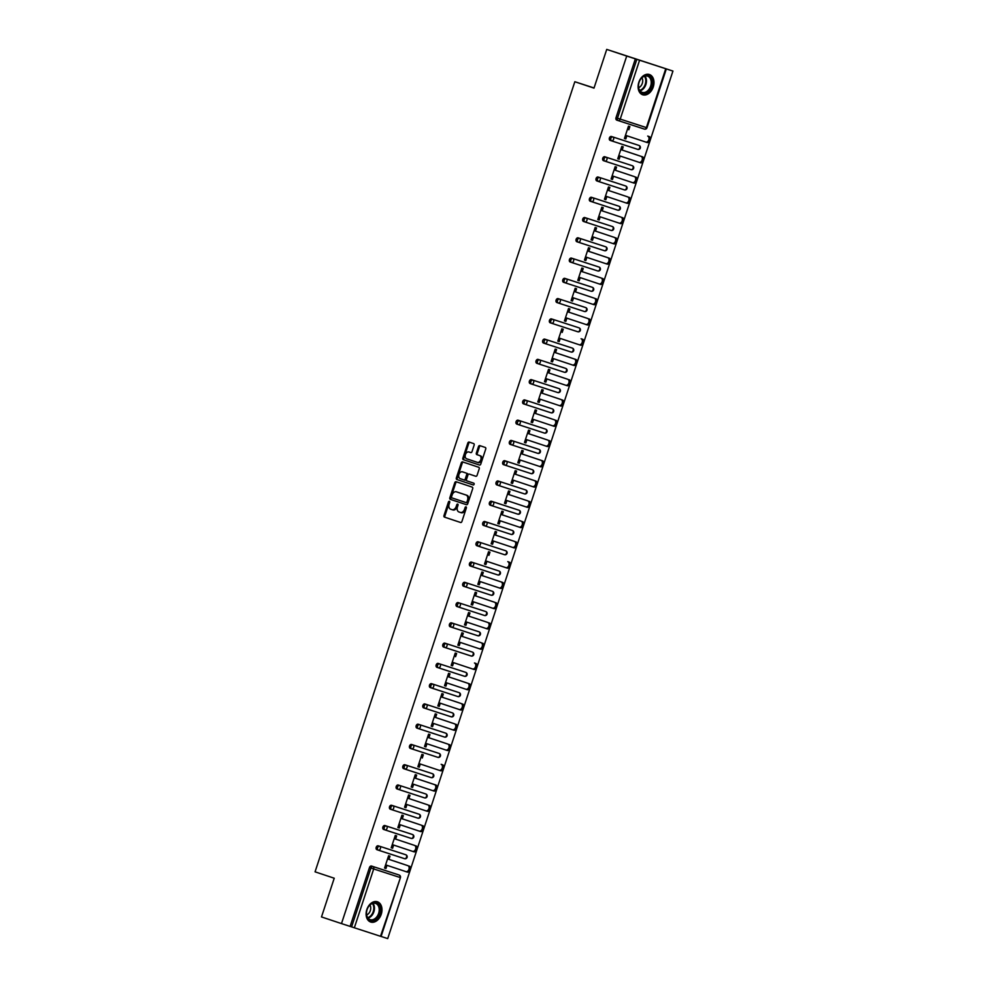 <?xml version="1.0" encoding="UTF-8"?>
<svg xmlns="http://www.w3.org/2000/svg" width="988" height="988" viewBox="0 0 988 988"><rect width="100%" height="100%" fill="white"/><g stroke="black" fill="none" stroke-linecap="round" stroke-linejoin="round"><path stroke-width="1.48" d="M449.355 501.311L449.355 501.311A0.939 0.667 -72 0 0 448.441 502.003L443.983 515.551A1.346 0.939 -72 0 0 444.464 517.119L460.581 522.491A1.346 0.939 -72 0 0 461.902 521.516L466.348 507.968A0.939 0.667 -72 0 0 466.015 506.869A0.939 0.667 -72 0 0 466.015 506.856A0.939 0.667 -72 0 0 465.101 507.548L464.521 509.302A4.298 3.026 -72 0 1 460.334 512.426A4.298 3.026 -72 0 1 460.309 512.426L458.975 511.982A4.298 3.026 -72 0 1 457.444 506.943L458.024 505.189A0.939 0.667 -72 0 0 457.691 504.09L457.691 504.09A0.939 0.667 -72 0 0 456.765 504.769L456.197 506.523A4.298 3.026 -72 0 1 451.998 509.66A4.298 3.026 -72 0 1 451.985 509.647L450.639 509.203A4.298 3.026 -72 0 1 449.12 504.164L449.688 502.423A0.939 0.667 -72 0 0 449.355 501.311M449.725 501.756A0.939 0.667 -72 0 0 449.367 502.299L444.909 515.847A1.346 0.939 -72 0 0 445.378 517.416L460.68 522.516M466.385 507.301A0.939 0.667 -72 0 0 466.027 507.844L465.447 509.598L464.521 509.302M458.049 504.522A0.939 0.667 -72 0 0 457.691 505.078L457.123 506.832L456.197 506.523M638.828 82.3A10.67 7.583 108.4 0 0 642.669 94.762A10.67 7.583 108.4 0 0 653.253 86.981A10.67 7.583 108.4 0 0 649.412 74.52A10.67 7.583 108.4 0 0 638.828 82.3M366.832 909.565A10.67 7.583 108.4 0 0 370.673 922.026A10.67 7.583 108.4 0 0 381.257 914.246A10.67 7.583 108.4 0 0 377.416 901.785A10.67 7.583 108.4 0 0 366.832 909.565M474.129 445.156A1.346 0.939 -72 0 0 473.66 443.587L469.127 442.081A1.346 0.939 -72 0 0 467.818 443.056L462.866 458.099A1.346 0.939 -72 0 0 463.347 459.679L479.476 465.039A1.346 0.939 -72 0 0 479.476 465.052A1.346 0.939 -72 0 0 480.786 464.064L485.738 449.021A1.346 0.939 -72 0 0 485.256 447.453L479.798 445.625A1.346 0.939 -72 0 0 478.476 446.601L476.364 453.047A1.346 0.939 -72 0 0 476.834 454.616L479.551 455.517A3.594 2.532 -72 0 1 480.823 459.716A3.594 2.532 -72 0 1 477.315 462.347L466.694 458.803A3.594 2.532 -72 0 1 465.41 454.604A3.594 2.532 -72 0 1 468.917 451.985L470.696 452.578A1.346 0.939 -72 0 0 472.017 451.602L474.129 445.156M469.843 452.282A3.594 2.532 -72 0 0 469.831 452.282A3.594 2.532 -72 0 0 469.843 452.282L468.917 451.985A3.594 2.532 -72 0 0 468.917 451.985L470.794 452.603M478.241 462.643L477.315 462.347A3.594 2.532 -72 0 0 477.315 462.347L478.229 462.643A3.594 2.532 -72 0 0 478.241 462.643A3.594 2.532 -72 0 0 481.749 460.025A3.594 2.532 -72 0 0 480.477 455.826L479.551 455.517M341.49 923.595L321.495 916.938L334.228 878.221L315.061 871.836L574.831 81.732L593.998 88.117L606.731 49.4L626.713 56.057L341.49 923.595L351.592 926.88L370.932 868.032L369.475 867.55L350.123 926.398M456.098 481.736A1.346 0.939 -72 0 0 454.776 482.712L449.836 497.754A1.346 0.939 -72 0 0 450.306 499.335L466.435 504.707A1.346 0.939 -72 0 0 467.744 503.719L472.696 488.677A1.346 0.939 -72 0 0 472.215 487.109L456.098 481.736M456.345 477.933L461.297 462.878A1.346 0.939 -72 0 1 462.606 461.902A1.346 0.939 -72 0 0 462.606 461.902L478.735 467.275A1.346 0.939 -72 0 1 479.217 468.855L477.093 475.29A1.346 0.939 -72 0 1 475.784 476.265L469.238 474.092A1.346 0.939 -72 0 0 467.929 475.067L466.521 479.341A1.346 0.939 -72 0 0 467.003 480.909L473.808 483.181A0.939 0.667 -72 0 1 473.227 484.96L456.827 479.501A1.346 0.939 -72 0 1 456.345 477.933L457.271 478.229L462.223 463.187L461.297 462.878M594.047 87.969L574.831 81.732M380.504 936.291L400.436 877.616L381.084 936.476L351.592 926.88M381.096 936.451L387.716 938.6L672.939 71.062L606.731 49.4M626.713 56.057L672.939 71.062M384.554 868.044L385.938 868.514L384.554 868.057L388.617 855.719L390.001 856.164L388.951 859.35M385.938 868.514L386.987 865.34M639.569 60.256L620.229 119.103L617.475 118.202A2.05 1.457 108.4 0 0 618.204 120.598L616.759 120.104A2.05 1.457 -71.6 0 1 616.006 117.708L617.475 118.202L636.815 59.342M635.358 58.86L616.006 117.708M369.475 867.55A2.05 1.457 -71.6 0 1 371.5 866.044L397.67 874.541A2.05 1.457 -71.6 0 1 397.67 874.553A2.05 1.457 -71.6 0 1 397.682 874.553L399.14 875.035L397.67 874.541M611.535 140.852L610.09 140.37A2.05 1.457 -71.6 0 1 611.374 136.48L637.544 144.977A2.05 1.457 -71.6 0 1 637.556 144.977L639.001 145.458L637.544 144.977M604.718 156.746L632.332 165.725A2.05 1.445 -72 0 1 633.061 168.133A2.05 1.445 108 0 1 631.06 169.627L603.433 160.636A2.05 1.457 -71.6 0 1 604.718 156.746L630.875 165.243A2.05 1.457 -71.6 0 1 630.887 165.243L630.875 165.243M598.209 181.384L596.764 180.903A2.05 1.457 -71.6 0 1 598.049 177.013L624.218 185.509A2.05 1.457 -71.6 0 1 624.231 185.509L625.676 185.991L624.218 185.509M591.38 197.279L619.007 206.257A2.05 1.445 -72 0 1 619.735 208.666A2.05 1.445 108 0 1 617.735 210.16L590.108 201.169A2.05 1.457 -71.6 0 1 591.38 197.279L617.549 205.776A2.05 1.457 -71.6 0 1 617.562 205.776L619.019 206.257A2.05 1.457 108.4 0 0 619.007 206.257L617.549 205.776M584.723 217.545L612.35 226.524A2.05 1.445 -72 0 1 613.079 228.932A2.05 1.445 108 0 1 611.078 230.426L583.439 221.436A2.05 1.457 -71.6 0 1 584.723 217.545L610.893 226.042A2.05 1.457 -71.6 0 1 610.905 226.042L612.35 226.524L610.893 226.042M578.054 237.812L605.681 246.79A2.05 1.445 -72 0 1 606.41 249.198A2.05 1.445 108 0 1 604.409 250.693L576.782 241.702A2.05 1.457 -71.6 0 1 578.054 237.812L604.224 246.308A2.05 1.457 -71.6 0 1 604.236 246.308L604.224 246.308M571.397 258.078L572.855 258.56A2.05 1.457 -71.6 0 0 570.829 260.054A2.05 1.457 108.4 0 0 571.57 262.45L570.113 261.968A2.05 1.457 -71.6 0 1 571.397 258.078L597.555 266.575A2.05 1.457 -71.6 0 1 597.579 266.575L597.555 266.575M564.728 278.344L566.198 278.826A2.05 1.457 -71.6 0 0 564.16 280.32A2.05 1.457 108.4 0 0 564.901 282.716L563.456 282.235A2.05 1.457 -71.6 0 1 564.728 278.344L590.898 286.829A2.05 1.457 -71.6 0 1 590.91 286.841L592.368 287.323L590.898 286.829M558.072 298.611L559.529 299.092A2.05 1.457 -71.6 0 0 557.504 300.587A2.05 1.457 108.4 0 0 558.245 302.983L556.787 302.501A2.05 1.457 -71.6 0 1 558.072 298.611L584.229 307.095A2.05 1.457 -71.6 0 1 584.241 307.107A2.05 1.457 -71.6 0 1 584.254 307.107M551.403 318.877L552.872 319.359A2.05 1.457 -71.6 0 0 550.835 320.853A2.05 1.457 108.4 0 0 551.576 323.249L550.131 322.767A2.05 1.457 -71.6 0 1 551.403 318.877L577.572 327.361A2.05 1.457 -71.6 0 1 577.572 327.374A2.05 1.457 -71.6 0 1 577.585 327.374M544.907 343.515L543.462 343.034A2.05 1.457 -71.6 0 1 544.746 339.131L570.903 347.628A2.05 1.457 -71.6 0 1 570.916 347.64A2.05 1.457 -71.6 0 1 570.928 347.64L572.373 348.122L570.903 347.628M538.077 359.397L565.704 368.388A2.05 1.445 -72 0 1 566.433 370.784A2.05 1.445 108 0 1 564.42 372.278L536.805 363.3A2.05 1.457 -71.6 0 1 538.077 359.397L564.247 367.894A2.05 1.457 -71.6 0 1 564.247 367.906A2.05 1.457 -71.6 0 1 564.259 367.906L565.716 368.388L564.247 367.894M531.421 379.664L532.878 380.158A2.05 1.457 -71.6 0 0 530.852 381.652A2.05 1.457 108.4 0 0 531.593 384.048L530.136 383.566A2.05 1.457 -71.6 0 1 531.421 379.664L557.578 388.161A2.05 1.457 -71.6 0 1 557.59 388.161A2.05 1.457 -71.6 0 1 557.603 388.173L557.578 388.161M524.751 399.93L552.378 408.921A2.05 1.445 -72 0 1 553.107 411.317A2.05 1.445 108 0 1 551.106 412.811L523.479 403.833A2.05 1.457 -71.6 0 1 524.751 399.93L550.921 408.427A2.05 1.457 -71.6 0 1 550.934 408.439L552.391 408.921A2.05 1.457 108.4 0 0 552.378 408.921L550.921 408.427M518.095 420.196L545.722 429.187A2.05 1.445 -72 0 1 546.45 431.583A2.05 1.445 108 0 1 544.437 433.077L516.81 424.099A2.05 1.457 -71.6 0 1 518.095 420.196L544.252 428.693A2.05 1.457 -71.6 0 1 544.264 428.693A2.05 1.457 -71.6 0 1 544.264 428.706M511.426 440.463L539.053 449.454A2.05 1.445 -72 0 1 539.781 451.849A2.05 1.445 108 0 1 537.781 453.344L510.141 444.365A2.05 1.457 -71.6 0 1 511.426 440.463L537.596 448.96A2.05 1.457 -71.6 0 1 537.608 448.972L539.065 449.454L537.596 448.96M504.769 460.729L532.384 469.72A2.05 1.445 -72 0 1 533.112 472.116A2.05 1.445 108 0 1 531.112 473.61L503.485 464.632A2.05 1.457 -71.6 0 1 504.769 460.729L530.927 469.226A2.05 1.457 -71.6 0 1 530.939 469.226A2.05 1.457 -71.6 0 1 530.939 469.238L530.927 469.226M498.1 480.995L499.558 481.489A2.05 1.457 -71.6 0 0 497.532 482.984A2.05 1.457 108.4 0 0 498.273 485.38L496.816 484.898A2.05 1.457 -71.6 0 1 498.1 480.995L524.27 489.492A2.05 1.457 -71.6 0 1 524.282 489.505L525.74 489.986L524.27 489.492M491.444 501.262L492.901 501.756A2.05 1.457 -71.6 0 0 490.875 503.25A2.05 1.457 108.4 0 0 491.616 505.646L490.159 505.164A2.05 1.457 -71.6 0 1 491.444 501.262L517.601 509.759A2.05 1.457 -71.6 0 1 517.613 509.759L517.601 509.759M484.775 521.528L486.232 522.022A2.05 1.457 -71.6 0 0 484.206 523.517A2.05 1.457 108.4 0 0 484.947 525.912L483.49 525.431A2.05 1.457 -71.6 0 1 484.775 521.528L510.944 530.025A2.05 1.457 -71.6 0 1 510.957 530.025M478.278 546.179L476.834 545.697A2.05 1.457 -71.6 0 1 478.118 541.795L504.275 550.291A2.05 1.457 -71.6 0 1 504.288 550.291L505.745 550.785A2.05 1.457 108.4 0 0 505.733 550.773L504.275 550.291M471.609 566.445L470.165 565.963A2.05 1.457 -71.6 0 1 470.165 565.951A2.05 1.457 -71.6 0 1 471.449 562.061L497.619 570.558A2.05 1.457 -71.6 0 1 497.631 570.558L499.076 571.052L497.619 570.558M464.792 582.327L492.407 591.306A2.05 1.445 -72 0 1 493.136 593.714A2.05 1.445 108 0 1 491.135 595.208L463.508 586.23A2.05 1.457 -71.6 0 1 464.792 582.327L490.95 590.824A2.05 1.457 -71.6 0 1 490.962 590.824L490.95 590.824M458.123 602.594L485.75 611.572A2.05 1.445 -72 0 1 486.479 613.98A2.05 1.445 108 0 1 484.478 615.475L456.839 606.496A2.05 1.457 -71.6 0 1 456.839 606.484A2.05 1.457 -71.6 0 1 458.123 602.594L484.293 611.09A2.05 1.457 -71.6 0 1 484.305 611.09L485.75 611.572L484.293 611.09M451.467 622.86L479.081 631.838A2.05 1.445 -72 0 1 479.81 634.247A2.05 1.445 108 0 1 477.809 635.741L450.182 626.763A2.05 1.457 -71.6 0 1 451.467 622.86L477.624 631.357A2.05 1.457 -71.6 0 1 477.636 631.357L479.094 631.838A2.05 1.457 108.4 0 0 479.081 631.838L477.624 631.357M444.798 643.126L472.425 652.105A2.05 1.445 -72 0 1 473.153 654.513A2.05 1.445 108 0 1 471.153 656.007L443.513 647.017A2.05 1.457 -71.6 0 1 444.798 643.126L470.967 651.623A2.05 1.457 -71.6 0 1 470.98 651.623L472.425 652.105L470.967 651.623M438.141 663.393L465.756 672.371A2.05 1.445 -72 0 1 466.484 674.779A2.05 1.445 108 0 1 464.484 676.274L436.857 667.283A2.05 1.457 -71.6 0 1 438.141 663.393L464.298 671.889A2.05 1.457 -71.6 0 1 464.311 671.889L464.298 671.889M431.472 683.659L432.929 684.141A2.05 1.457 -71.6 0 0 430.904 685.647A2.05 1.457 108.4 0 0 431.645 688.043L430.188 687.549A2.05 1.457 -71.6 0 1 431.472 683.659L457.642 692.156A2.05 1.457 -71.6 0 1 457.654 692.156L459.099 692.637L457.642 692.156M424.976 708.297L423.531 707.816A2.05 1.457 -71.6 0 1 424.803 703.925L450.973 712.422A2.05 1.457 -71.6 0 1 450.985 712.422L450.973 712.422M418.146 724.192L419.604 724.673A2.05 1.457 -71.6 0 0 417.578 726.168A2.05 1.457 108.4 0 0 418.319 728.564L416.862 728.082A2.05 1.457 -71.6 0 1 418.146 724.192L444.304 732.688A2.05 1.457 -71.6 0 1 444.328 732.688M411.477 744.458L412.947 744.94A2.05 1.457 -71.6 0 0 410.922 746.434A2.05 1.457 108.4 0 0 411.65 748.83L410.205 748.348A2.05 1.457 -71.6 0 1 411.477 744.458L437.647 752.955A2.05 1.457 -71.6 0 1 437.659 752.955L437.647 752.955M404.981 769.096L403.536 768.615A2.05 1.457 -71.6 0 1 404.821 764.724L430.978 773.221A2.05 1.457 -71.6 0 1 431.003 773.221L430.978 773.221M398.152 784.991L425.779 793.969A2.05 1.445 -72 0 1 426.507 796.377A2.05 1.445 108 0 1 424.494 797.859L396.88 788.881A2.05 1.457 -71.6 0 1 398.152 784.991L424.321 793.488A2.05 1.457 -71.6 0 1 424.334 793.488L424.321 793.488M391.495 805.257L392.952 805.739A2.05 1.457 -71.6 0 0 390.927 807.233A2.05 1.457 108.4 0 0 391.668 809.629L390.211 809.147A2.05 1.457 -71.6 0 1 391.495 805.257L417.652 813.742A2.05 1.457 -71.6 0 1 417.665 813.754A2.05 1.457 -71.6 0 1 417.677 813.754L419.122 814.236L417.652 813.742M384.826 825.523L412.453 834.502A2.05 1.445 -72 0 1 413.182 836.91A2.05 1.445 108 0 1 411.181 838.404L383.554 829.414A2.05 1.457 -71.6 0 1 384.826 825.523L410.996 834.008A2.05 1.457 -71.6 0 1 410.996 834.02A2.05 1.457 -71.6 0 1 411.008 834.02L412.465 834.502A2.05 1.457 108.4 0 0 412.453 834.502L410.996 834.008M378.169 845.79L405.796 854.768A2.05 1.445 -72 0 1 406.525 857.164A2.05 1.445 108 0 1 404.512 858.671A2.05 1.445 108 0 1 404.512 858.658L376.885 849.68A2.05 1.457 -71.6 0 1 378.169 845.79L404.327 854.274A2.05 1.457 -71.6 0 1 404.339 854.287A2.05 1.457 -71.6 0 1 404.351 854.287L405.796 854.768L404.327 854.274M395.62 839.084L396.657 835.897L395.274 835.453L391.223 847.79L392.606 848.247L393.644 845.073M402.277 818.817L403.326 815.631L401.943 815.186L397.88 827.524L399.263 827.981L400.313 824.807M408.946 798.551L409.983 795.365L408.6 794.92L404.549 807.258L405.932 807.715L406.97 804.541M415.602 778.285L416.652 775.098L415.269 774.654L411.206 786.991L412.589 787.448L413.639 784.274M422.271 758.018L423.309 754.844L421.925 754.387L417.875 766.725L419.258 767.182L420.295 764.008M428.928 737.752L429.978 734.578L428.594 734.121L424.531 746.459L425.914 746.916L426.964 743.742M435.597 717.486L436.647 714.312L435.251 713.855L431.2 726.192L432.583 726.649L433.621 723.475M442.254 697.219L443.303 694.045L441.92 693.588L437.857 705.926L439.24 706.383L440.29 703.209M448.923 676.953L449.972 673.779L448.577 673.322L444.526 685.672L445.909 686.117L446.947 682.943M455.579 656.687L456.629 653.513L455.246 653.056L451.183 665.406L452.578 665.85L453.616 662.676M462.248 636.42L463.298 633.246L461.902 632.789L457.852 645.139L459.235 645.584L460.285 642.41M468.905 616.154L469.955 612.98L468.571 612.523L464.508 624.873L465.904 625.318L466.941 622.144M475.574 595.9L476.624 592.714L475.228 592.257L471.177 604.607L472.56 605.051L473.61 601.877M482.23 575.634L483.28 572.447L481.897 571.99L477.834 584.34L479.229 584.785L480.267 581.611M488.899 555.367L489.949 552.181L488.554 551.724L484.503 564.074L485.886 564.519L486.936 561.345M495.556 535.101L496.606 531.914L495.223 531.458L491.16 543.808L492.555 544.252L493.592 541.078M502.225 514.834L503.275 511.648L501.879 511.204L497.829 523.541L499.212 523.986L500.261 520.812M508.894 494.568L509.932 491.382L508.548 490.937L504.485 503.275L505.881 503.719L506.918 500.546M515.551 474.302L516.601 471.115L515.205 470.671L511.154 483.009L512.537 483.453L513.587 480.279M522.22 454.035L523.257 450.849L521.874 450.405L517.811 462.742L519.206 463.187L520.244 460.025M528.876 433.769L529.926 430.583L528.543 430.138L524.48 442.476L525.863 442.92L526.913 439.759M535.545 413.503L536.583 410.316L535.2 409.872L531.136 422.209L532.532 422.654L533.569 419.492M542.202 393.236L543.252 390.05L541.869 389.605L537.805 401.943L539.189 402.4L540.238 399.226M548.871 372.97L549.908 369.784L548.525 369.339L544.474 381.677L545.858 382.134L546.895 378.96M555.528 352.704L556.577 349.517L555.194 349.073L551.131 361.41L552.514 361.867L553.564 358.693M562.197 332.437L563.234 329.251L561.851 328.806L557.8 341.144L559.183 341.601L560.221 338.427M568.853 312.171L569.903 308.985L568.52 308.54L564.457 320.878L565.84 321.335L566.89 318.161M575.522 291.905L576.56 288.718L575.177 288.274L571.126 300.611L572.509 301.068L573.546 297.894M582.179 271.638L583.229 268.452L581.846 268.007L577.782 280.345L579.166 280.802L580.215 277.628M588.848 251.372L589.898 248.186L588.502 247.741L584.451 260.079L585.835 260.536L586.872 257.362M595.505 231.106L596.554 227.932L595.171 227.475L591.108 239.812L592.491 240.269L593.541 237.095M602.174 210.839L603.223 207.665L601.828 207.208L597.777 219.546L599.16 220.003L600.198 216.829M608.83 190.573L609.88 187.399L608.497 186.942L604.434 199.28L605.829 199.737L606.867 196.563M615.499 170.307L616.549 167.133L615.154 166.676L611.103 179.013L612.486 179.47L613.523 176.296M622.156 150.04L623.206 146.866L621.823 146.409L617.759 158.759L619.155 159.204L620.192 156.03M628.825 129.774L629.875 126.6L628.479 126.143L624.428 138.493L625.812 138.938L626.861 135.764M392.606 848.247L391.223 847.778M399.263 827.981L397.88 827.512M405.932 807.715L404.549 807.245M412.589 787.448L411.206 786.979M419.258 767.182L417.875 766.725M425.914 746.916L424.531 746.459M432.583 726.649L431.2 726.192M439.24 706.383L437.857 705.926M445.909 686.117L444.526 685.66M452.578 665.85L451.195 665.393M459.235 645.584L457.852 645.127M465.904 625.318L464.521 624.861M472.56 605.051L471.177 604.594M479.229 584.785L477.846 584.328M485.886 564.519L484.503 564.062M492.555 544.252L491.172 543.795M499.212 523.986L497.829 523.529M505.881 503.719L504.498 503.263M512.537 483.453L511.154 482.996M519.206 463.187L517.823 462.73M525.863 442.92L524.48 442.463M532.532 422.654L531.149 422.197M539.189 402.4L537.805 401.931M545.858 382.134L544.474 381.664M552.514 361.867L551.131 361.398M559.183 341.601L557.8 341.132M565.84 321.335L564.457 320.865M572.509 301.068L571.126 300.599M579.166 280.802L577.782 280.333M585.835 260.536L584.451 260.066M592.491 240.269L591.108 239.812M599.16 220.003L597.777 219.546M605.829 199.737L604.434 199.28M612.486 179.47L611.103 179.013M619.155 159.204L617.772 158.747M625.812 138.938L624.428 138.481M452.924 509.956L452.912 509.956A4.298 3.026 -72 0 0 452.924 509.956A4.298 3.026 -72 0 0 457.123 506.832M460.346 512.439L461.235 512.723A4.298 3.026 -72 0 0 461.26 512.735A4.298 3.026 -72 0 0 465.447 509.598M456.925 482.008A1.346 0.939 -72 0 0 455.703 483.009L450.75 498.063A1.346 0.939 -72 0 0 451.232 499.632L466.534 504.72M451.541 496.779A0.939 0.667 -72 0 0 451.887 497.878L466.04 502.583A0.939 0.667 -72 0 0 466.04 502.596A0.939 0.667 -72 0 0 466.954 501.904L467.559 500.052A4.298 3.026 -72 0 0 466.04 495.025L456.357 491.802A4.298 3.026 -72 0 0 456.345 491.789A4.298 3.026 -72 0 0 452.158 494.926L451.541 496.779M466.966 502.892L466.954 502.892A0.939 0.667 -72 0 0 467.88 502.2L466.954 501.904M457.271 492.098L457.283 492.098A4.298 3.026 -72 0 0 457.259 492.086A4.298 3.026 -72 0 0 457.271 492.098L466.966 495.321A4.298 3.026 -72 0 1 468.485 500.36L467.88 502.2M463.446 462.186A1.346 0.939 -72 0 0 462.223 463.187M475.883 476.29L470.165 474.388A1.346 0.939 -72 0 0 470.152 474.388L469.238 474.092L470.165 474.388M473.301 484.985L456.827 479.501M463.372 472.128L462.446 471.819A3.594 2.532 -72 0 0 462.446 471.819A3.594 2.532 -72 0 0 458.938 474.45A3.594 2.532 -72 0 0 460.21 478.649L463.952 479.896A1.346 0.939 -72 0 0 465.274 478.921L466.669 474.648A1.346 0.939 -72 0 0 466.2 473.079L463.384 472.128A3.594 2.532 -72 0 0 463.372 472.128A3.594 2.532 -72 0 0 463.36 472.116L466.2 473.079M463.965 479.896L464.879 480.193A1.346 0.939 -72 0 0 466.188 479.217L465.274 478.921M467.126 473.376A1.346 0.939 -72 0 1 467.596 474.944L466.188 479.217M457.271 478.229A1.346 0.939 -72 0 0 457.753 479.81M480.625 445.909A1.346 0.939 -72 0 0 479.402 446.909L477.29 453.344A1.346 0.939 -72 0 0 477.76 454.912L480.477 455.826M469.967 442.352A1.346 0.939 -72 0 0 468.744 443.353L463.792 458.407A1.346 0.939 -72 0 0 464.274 459.976L479.563 465.064M409.217 866.093A3.149 2.211 108 0 1 410.329 869.773A3.149 2.211 108 0 1 407.266 872.071A3.149 2.211 108 0 1 407.254 872.071L405.883 871.626A3.149 2.211 -72 0 0 405.87 871.626A3.149 2.211 -72 0 0 408.946 869.329A3.149 2.211 -72 0 0 407.822 865.649L387.568 858.905L407.822 865.649M407.266 872.071L385.604 864.87M415.874 845.827A3.149 2.211 108 0 1 416.998 849.507A3.149 2.211 108 0 1 413.923 851.804A3.149 2.211 108 0 1 413.91 851.804L412.552 851.36A3.149 2.211 -72 0 0 412.539 851.36A3.149 2.211 -72 0 0 415.615 849.063A3.149 2.211 -72 0 0 414.491 845.382L394.224 838.639L414.491 845.382M413.923 851.804L392.261 844.604M422.543 825.56A3.149 2.211 108 0 1 423.654 829.241A3.149 2.211 108 0 1 420.592 831.55A3.149 2.211 108 0 1 420.579 831.538L419.208 831.093A3.149 2.211 -72 0 0 422.271 828.796A3.149 2.211 -72 0 0 421.147 825.116L400.893 818.373L421.147 825.116M398.93 824.35L419.184 831.093A3.149 2.211 -72 0 0 419.196 831.093L420.592 831.55M429.2 805.294A3.149 2.211 108 0 1 430.323 808.974A3.149 2.211 108 0 1 427.248 811.284A3.149 2.211 108 0 1 427.236 811.272L425.877 810.827A3.149 2.211 -72 0 0 428.94 808.53A3.149 2.211 -72 0 0 427.816 804.85L407.55 798.106L427.816 804.85M405.586 804.084L425.853 810.827A3.149 2.211 -72 0 0 425.865 810.827L427.248 811.284M412.255 783.817L432.509 790.561A3.149 2.211 -72 0 0 432.522 790.561A3.149 2.211 -72 0 0 435.597 788.263A3.149 2.211 -72 0 0 434.485 784.583L435.869 785.028A3.149 2.211 108 0 1 436.98 788.708A3.149 2.211 108 0 1 433.917 791.018A3.149 2.211 108 0 1 433.905 791.005L432.534 790.561M435.869 785.028L414.219 777.828M434.485 784.583L414.219 777.84M418.912 763.551L439.178 770.294A3.149 2.211 -72 0 0 439.191 770.294A3.149 2.211 -72 0 0 442.266 767.997A3.149 2.211 -72 0 0 441.142 764.317L442.525 764.761A3.149 2.211 108 0 1 443.649 768.442A3.149 2.211 108 0 1 440.574 770.751A3.149 2.211 108 0 1 440.562 770.739L439.203 770.294M442.525 764.761L441.142 764.317M378.935 905.082A9.225 6.558 -71.6 0 1 377.28 917.803A9.225 6.558 -71.6 0 1 367.697 918.235A9.225 6.558 -71.6 0 1 369.351 905.514A9.225 6.558 -71.6 0 1 378.935 905.082M367.66 917.605A8.546 6.076 108.4 0 0 370.154 919.618A8.546 6.076 108.4 0 0 377.737 915.444A8.546 6.076 108.4 0 0 378.058 905.416A8.546 6.076 108.4 0 0 375.564 903.403A8.546 6.076 108.4 0 0 367.981 907.577A8.546 6.076 108.4 0 0 367.66 917.605M369.957 905.033A6.089 4.323 -71.6 0 1 366.647 914.95M369.969 921.718L369.883 921.681A10.596 7.534 108.4 0 0 369.969 921.718A10.596 7.534 108.4 0 0 379.367 916.531A10.596 7.534 108.4 0 0 379.763 904.106A10.596 7.534 108.4 0 0 376.663 901.599A10.596 7.534 108.4 0 0 376.576 901.575L376.663 901.599M650.919 77.817A9.225 6.558 -71.6 0 1 649.264 90.538A9.225 6.558 -71.6 0 1 639.693 90.97A9.225 6.558 -71.6 0 1 641.348 78.25A9.225 6.558 -71.6 0 1 650.919 77.817M639.644 90.34A8.546 6.076 108.4 0 0 642.151 92.353A8.546 6.076 108.4 0 0 649.734 88.179A8.546 6.076 108.4 0 0 650.055 78.151A8.546 6.076 108.4 0 0 647.548 76.138A8.546 6.076 108.4 0 0 639.965 80.312A8.546 6.076 108.4 0 0 639.644 90.34M641.941 77.768A6.089 4.323 -71.6 0 1 638.643 87.685M641.953 94.453L641.879 94.428A10.596 7.534 108.4 0 0 641.953 94.453A10.596 7.534 108.4 0 0 651.351 89.266A10.596 7.534 108.4 0 0 651.759 76.842A10.596 7.534 108.4 0 0 648.659 74.335A10.596 7.534 108.4 0 0 648.573 74.31L648.659 74.335M449.194 744.495A3.149 2.211 108 0 1 450.306 748.175A3.149 2.211 108 0 1 447.243 750.485A3.149 2.211 108 0 1 447.231 750.472L445.86 750.028A3.149 2.211 -72 0 0 445.847 750.028A3.149 2.211 -72 0 0 448.923 747.731A3.149 2.211 -72 0 0 447.811 744.05L427.545 737.307L447.811 744.05M447.243 750.485L425.581 743.285M455.851 724.241A3.149 2.211 108 0 1 456.975 727.909A3.149 2.211 108 0 1 453.9 730.218A3.149 2.211 108 0 1 453.887 730.206L452.529 729.774A3.149 2.211 -72 0 0 452.516 729.762A3.149 2.211 -72 0 0 455.591 727.464A3.149 2.211 -72 0 0 454.468 723.784L434.214 717.041L454.468 723.784M453.9 730.218L432.238 723.018M462.52 703.975A3.149 2.211 108 0 1 463.644 707.643A3.149 2.211 108 0 1 460.569 709.952A3.149 2.211 108 0 1 460.556 709.94L459.173 709.495A3.149 2.211 -72 0 0 462.248 707.198A3.149 2.211 -72 0 0 461.137 703.518L440.87 696.775L461.137 703.518M460.569 709.952L438.907 702.752M467.793 683.251L469.177 683.708A3.149 2.211 108 0 1 470.3 687.389A3.149 2.211 108 0 1 467.225 689.686A3.149 2.211 108 0 1 467.213 689.673L465.854 689.241A3.149 2.211 -72 0 0 465.842 689.229A3.149 2.211 -72 0 0 468.917 686.932A3.149 2.211 -72 0 0 467.793 683.251L447.539 676.508M469.177 683.708L447.539 676.496M467.225 689.686L445.563 682.486M452.232 662.219L472.499 668.962A3.149 2.211 -72 0 0 475.574 666.665A3.149 2.211 -72 0 0 474.462 662.985L475.846 663.442A3.149 2.211 108 0 1 476.969 667.122A3.149 2.211 108 0 1 473.894 669.419A3.149 2.211 108 0 1 473.882 669.419L472.511 668.975M475.846 663.442L474.462 662.985M482.502 643.176A3.149 2.211 108 0 1 483.626 646.856A3.149 2.211 108 0 1 480.551 649.153A3.149 2.211 108 0 1 480.539 649.153L479.18 648.708A3.149 2.211 -72 0 0 479.168 648.696A3.149 2.211 -72 0 0 482.243 646.399A3.149 2.211 -72 0 0 481.119 642.719L460.865 635.976L481.119 642.719M480.551 649.153L458.889 641.953M489.171 622.909A3.149 2.211 108 0 1 490.295 626.59A3.149 2.211 108 0 1 487.22 628.887A3.149 2.211 108 0 1 487.208 628.887L485.824 628.43A3.149 2.211 -72 0 0 488.899 626.133A3.149 2.211 -72 0 0 487.788 622.452L467.522 615.709L487.788 622.452M487.22 628.887L465.558 621.687M495.828 602.643A3.149 2.211 108 0 1 496.952 606.323A3.149 2.211 108 0 1 493.877 608.62A3.149 2.211 108 0 1 493.864 608.62L492.506 608.176A3.149 2.211 -72 0 0 495.568 605.866A3.149 2.211 -72 0 0 494.445 602.186L474.191 595.443L494.445 602.186M472.227 601.42L492.481 608.163A3.149 2.211 -72 0 0 492.493 608.163L493.877 608.62M501.114 581.92L502.497 582.377A3.149 2.211 108 0 1 503.621 586.057A3.149 2.211 108 0 1 500.546 588.354A3.149 2.211 108 0 1 500.533 588.354L499.162 587.909A3.149 2.211 -72 0 0 502.225 585.6A3.149 2.211 -72 0 0 501.114 581.92L480.847 575.177M478.884 581.154L499.15 587.897A3.149 2.211 -72 0 0 499.162 587.909L500.546 588.354M502.497 582.377L480.847 575.164M485.553 560.888L505.807 567.631A3.149 2.211 -72 0 0 505.819 567.643A3.149 2.211 -72 0 0 508.894 565.334A3.149 2.211 -72 0 0 507.77 561.653L509.166 562.11A3.149 2.211 108 0 1 510.277 565.791A3.149 2.211 108 0 1 507.202 568.088A3.149 2.211 108 0 1 507.19 568.088L505.831 567.643M509.166 562.11L507.77 561.653M515.822 541.844A3.149 2.211 108 0 1 516.946 545.524A3.149 2.211 108 0 1 513.871 547.821A3.149 2.211 108 0 1 513.859 547.821L512.488 547.377A3.149 2.211 -72 0 0 512.488 547.377A3.149 2.211 -72 0 0 515.551 545.067A3.149 2.211 -72 0 0 514.439 541.387L494.173 534.644L514.439 541.387M513.871 547.821L492.209 540.621M522.491 521.578A3.149 2.211 108 0 1 523.603 525.258A3.149 2.211 108 0 1 520.528 527.555A3.149 2.211 108 0 1 520.515 527.555L519.157 527.11A3.149 2.211 -72 0 0 519.145 527.11A3.149 2.211 -72 0 0 522.22 524.801A3.149 2.211 -72 0 0 521.096 521.121L500.842 514.378L521.096 521.121M520.528 527.555L498.878 520.355M529.148 501.311A3.149 2.211 108 0 1 530.272 504.992A3.149 2.211 108 0 1 527.197 507.289A3.149 2.211 108 0 1 527.184 507.289L525.814 506.844A3.149 2.211 -72 0 0 525.814 506.844A3.149 2.211 -72 0 0 528.876 504.535A3.149 2.211 -72 0 0 527.765 500.854L507.499 494.111L527.765 500.854M527.197 507.289L505.535 500.089M534.422 480.6L535.817 481.045A3.149 2.211 108 0 1 536.929 484.725A3.149 2.211 108 0 1 533.853 487.022L532.483 486.578A3.149 2.211 -72 0 0 532.47 486.578A3.149 2.211 -72 0 0 535.545 484.268A3.149 2.211 -72 0 0 534.422 480.6L514.168 473.845M535.817 481.045L514.168 473.832M533.853 487.022L512.204 479.822M541.091 460.334L542.474 460.779A3.149 2.211 108 0 1 543.598 464.459A3.149 2.211 108 0 1 540.522 466.756A3.149 2.211 108 0 1 540.51 466.756L539.152 466.311A3.149 2.211 -72 0 0 542.202 464.002A3.149 2.211 -72 0 0 541.091 460.334L520.824 453.578M518.861 459.556L539.127 466.299A3.149 2.211 -72 0 0 539.139 466.311L540.522 466.756M542.474 460.779L520.837 453.578M549.143 440.512A3.149 2.211 108 0 1 550.254 444.192A3.149 2.211 108 0 1 547.179 446.49L545.808 446.045A3.149 2.211 -72 0 0 545.796 446.045A3.149 2.211 -72 0 0 548.871 443.748A3.149 2.211 -72 0 0 547.747 440.068L527.493 433.312L547.747 440.068M547.179 446.49L525.53 439.29M555.799 420.246A3.149 2.211 108 0 1 556.923 423.926A3.149 2.211 108 0 1 553.848 426.223A3.149 2.211 108 0 1 553.836 426.223L552.477 425.779A3.149 2.211 -72 0 0 552.465 425.779A3.149 2.211 -72 0 0 555.54 423.481A3.149 2.211 -72 0 0 554.416 419.801L534.15 413.046L554.416 419.801M553.848 426.223L532.186 419.023M562.468 399.979A3.149 2.211 108 0 1 563.58 403.66A3.149 2.211 108 0 1 560.505 405.957L559.134 405.512A3.149 2.211 -72 0 0 562.197 403.215A3.149 2.211 -72 0 0 561.073 399.535L540.819 392.779L561.073 399.535M538.855 398.757L559.109 405.512A3.149 2.211 -72 0 0 559.122 405.512L560.505 405.957M569.125 379.713A3.149 2.211 108 0 1 570.249 383.393A3.149 2.211 108 0 1 567.174 385.691A3.149 2.211 108 0 1 567.161 385.691L565.803 385.246A3.149 2.211 -72 0 0 568.866 382.949A3.149 2.211 -72 0 0 567.742 379.269L547.476 372.513L567.742 379.269M545.512 378.49L565.778 385.246A3.149 2.211 -72 0 0 565.791 385.246L567.174 385.691M552.181 358.224L572.435 364.98A3.149 2.211 -72 0 0 572.447 364.98A3.149 2.211 -72 0 0 575.522 362.682A3.149 2.211 -72 0 0 574.399 359.002L575.794 359.447A3.149 2.211 108 0 1 576.906 363.127A3.149 2.211 108 0 1 573.843 365.424A3.149 2.211 108 0 1 573.83 365.424L572.46 364.98M575.794 359.447L554.144 352.247M574.399 359.002L554.144 352.259M558.838 337.958L579.104 344.713A3.149 2.211 -72 0 0 579.116 344.713A3.149 2.211 -72 0 0 582.191 342.416A3.149 2.211 -72 0 0 581.067 338.736L582.451 339.18A3.149 2.211 108 0 1 583.575 342.861A3.149 2.211 108 0 1 580.499 345.158A3.149 2.211 108 0 1 580.487 345.158L579.129 344.713M582.451 339.18L581.067 338.736M589.12 318.914A3.149 2.211 108 0 1 590.231 322.594A3.149 2.211 108 0 1 587.168 324.891A3.149 2.211 108 0 1 587.156 324.891L585.785 324.447A3.149 2.211 -72 0 0 585.773 324.447A3.149 2.211 -72 0 0 588.848 322.15A3.149 2.211 -72 0 0 587.724 318.469L567.47 311.726L587.724 318.469M587.168 324.891L565.506 317.691M595.776 298.648A3.149 2.211 108 0 1 596.9 302.328A3.149 2.211 108 0 1 593.825 304.637A3.149 2.211 108 0 1 593.813 304.625L592.454 304.181A3.149 2.211 -72 0 0 592.442 304.181A3.149 2.211 -72 0 0 595.517 301.883A3.149 2.211 -72 0 0 594.393 298.203L574.127 291.46L594.393 298.203M593.825 304.637L572.163 297.437M602.445 278.381A3.149 2.211 108 0 1 603.557 282.062A3.149 2.211 108 0 1 600.494 284.371A3.149 2.211 108 0 1 600.482 284.359L599.111 283.914A3.149 2.211 -72 0 0 599.099 283.914A3.149 2.211 -72 0 0 602.174 281.617A3.149 2.211 -72 0 0 601.062 277.937L580.796 271.194L601.062 277.937M600.494 284.371L578.832 277.171M607.719 257.67L609.102 258.115A3.149 2.211 108 0 1 610.226 261.795A3.149 2.211 108 0 1 607.151 264.105A3.149 2.211 108 0 1 607.138 264.092L605.78 263.648A3.149 2.211 -72 0 0 605.768 263.648A3.149 2.211 -72 0 0 608.843 261.351A3.149 2.211 -72 0 0 607.719 257.67L587.452 250.927M609.102 258.115L587.465 250.915M607.151 264.105L585.489 256.905M615.771 237.849A3.149 2.211 108 0 1 616.883 241.529A3.149 2.211 108 0 1 613.82 243.838A3.149 2.211 108 0 1 613.807 243.826L612.437 243.381A3.149 2.211 -72 0 0 612.424 243.381A3.149 2.211 -72 0 0 615.499 241.084A3.149 2.211 -72 0 0 614.388 237.404L594.121 230.661L614.388 237.404M613.82 243.838L592.158 236.638M622.428 217.582A3.149 2.211 108 0 1 623.552 221.263A3.149 2.211 108 0 1 620.476 223.572A3.149 2.211 108 0 1 620.464 223.56L619.106 223.115A3.149 2.211 -72 0 0 619.093 223.115A3.149 2.211 -72 0 0 622.168 220.818A3.149 2.211 -72 0 0 621.044 217.138L600.79 210.395L621.044 217.138M620.476 223.572L598.814 216.372M629.097 197.328A3.149 2.211 108 0 1 630.221 200.996A3.149 2.211 108 0 1 627.145 203.306A3.149 2.211 108 0 1 627.133 203.293L625.75 202.849A3.149 2.211 -72 0 0 628.825 200.552A3.149 2.211 -72 0 0 627.713 196.871L607.447 190.128L627.713 196.871M627.145 203.306L605.483 196.106M635.753 177.062A3.149 2.211 108 0 1 636.877 180.73A3.149 2.211 108 0 1 633.802 183.039A3.149 2.211 108 0 1 633.79 183.027L632.431 182.595A3.149 2.211 -72 0 0 635.494 180.285A3.149 2.211 -72 0 0 634.37 176.605L614.116 169.862L634.37 176.605M612.14 175.839L632.406 182.582A3.149 2.211 -72 0 0 632.419 182.582L633.802 183.039M618.809 155.573L639.075 162.316A3.149 2.211 -72 0 0 642.151 160.019A3.149 2.211 -72 0 0 641.039 156.339L642.422 156.796A3.149 2.211 108 0 1 643.546 160.476A3.149 2.211 108 0 1 640.471 162.773A3.149 2.211 108 0 1 640.459 162.761L639.088 162.328M642.422 156.796L620.773 149.583M641.039 156.339L620.773 149.596M625.478 135.307L645.732 142.05A3.149 2.211 -72 0 0 645.744 142.05A3.149 2.211 -72 0 0 648.82 139.753A3.149 2.211 -72 0 0 647.696 136.072L649.079 136.529A3.149 2.211 108 0 1 650.203 140.21A3.149 2.211 108 0 1 647.128 142.507A3.149 2.211 108 0 1 647.115 142.507L645.757 142.062M649.079 136.529L647.696 136.072M449.367 502.299L448.441 502.003M466.027 507.844L465.101 507.548M457.691 505.078L456.765 504.769M371.5 866.044L399.127 875.035A2.05 1.445 -72 0 1 399.856 877.43L373.699 868.946L354.346 927.794M373.699 868.946L370.932 868.032A2.05 1.457 -71.6 0 1 373.699 868.946M616.747 120.104L618.204 120.598A2.05 1.457 108.4 0 0 618.216 120.598L644.386 129.095A2.05 2.05 0 0 0 646.967 127.785L646.387 127.6A2.05 1.445 108 0 1 644.386 129.095L618.229 120.598A2.05 1.445 108 0 0 620.229 119.103L646.387 127.6L665.739 68.752M399.14 875.035A2.05 1.457 108.4 0 0 399.127 875.035A2.05 2.05 0 0 1 400.436 877.616M376.873 849.68L378.342 850.162A2.05 1.445 108 0 0 380.355 848.68A2.05 1.445 -72 0 0 377.601 847.766A2.05 1.457 108.4 0 0 378.342 850.162L378.342 850.162A2.05 1.445 108 0 1 378.342 850.162A2.05 2.05 0 0 0 378.355 850.174L404.512 858.671A2.05 2.05 0 0 0 407.105 857.349A2.05 2.05 0 0 0 405.796 854.768L405.796 854.768M419.122 814.236A2.05 1.445 -72 0 1 419.851 816.644A2.05 1.445 108 0 1 417.838 818.138L391.693 809.641A2.05 1.445 108 0 1 391.668 809.641L417.838 818.138A2.05 1.445 108 0 1 417.838 818.126A2.05 2.05 0 0 0 420.431 816.829A2.05 2.05 0 0 0 419.122 814.236L392.952 805.739A2.05 1.445 -72 0 1 393.681 808.147A2.05 1.445 108 0 1 391.68 809.641A2.05 1.457 108.4 0 1 391.668 809.629A2.05 2.05 0 0 0 391.68 809.641M431.163 777.605L405.018 769.109A2.05 1.457 108.4 0 0 404.994 769.109A2.05 1.445 108 0 1 404.994 769.109A2.05 2.05 0 0 0 405.006 769.109L431.176 777.605A2.05 1.445 108 0 1 431.163 777.605M404.821 764.724L432.448 773.703A2.05 1.445 -72 0 1 433.176 776.111A2.05 1.445 108 0 1 431.176 777.605A2.05 2.05 0 0 0 433.757 776.296A2.05 2.05 0 0 0 432.448 773.703M439.104 753.436A2.05 1.445 -72 0 1 439.833 755.845A2.05 1.445 108 0 1 437.832 757.339L411.675 748.842A2.05 1.445 108 0 1 411.663 748.842L437.832 757.339A2.05 1.445 108 0 1 437.82 757.339A2.05 2.05 0 0 0 440.413 756.03A2.05 2.05 0 0 0 439.117 753.436A2.05 1.457 108.4 0 0 439.104 753.436L412.947 744.94A2.05 1.445 -72 0 1 413.676 747.348A2.05 1.445 108 0 1 411.65 748.83A2.05 2.05 0 0 0 411.675 748.842M445.773 733.17A2.05 1.445 -72 0 1 446.502 735.578A2.05 1.445 108 0 1 444.501 737.073L418.344 728.576A2.05 1.445 108 0 1 418.319 728.576A2.05 1.457 108.4 0 0 418.319 728.576A2.05 2.05 0 0 0 418.332 728.576L444.501 737.073A2.05 1.445 108 0 1 444.489 737.073A2.05 2.05 0 0 0 447.082 735.764A2.05 2.05 0 0 0 445.773 733.17L419.604 724.673A2.05 1.445 -72 0 1 420.332 727.082A2.05 1.445 108 0 1 418.332 728.576M452.43 712.904A2.05 1.445 -72 0 1 453.159 715.312A2.05 1.445 108 0 1 451.158 716.806L425.001 708.31A2.05 1.445 108 0 1 424.988 708.31A2.05 1.457 108.4 0 0 424.988 708.31A2.05 2.05 0 0 0 425.001 708.31L451.158 716.806A2.05 1.445 108 0 1 451.146 716.806A2.05 2.05 0 0 0 453.739 715.497A2.05 2.05 0 0 0 452.442 712.904A2.05 1.457 108.4 0 0 452.43 712.904L424.803 703.925M430.188 687.549L431.645 688.043A2.05 1.445 108 0 1 431.645 688.043L431.645 688.043A2.05 1.445 108 0 0 433.658 686.549A2.05 1.445 -72 0 0 432.929 684.141L459.099 692.637A2.05 1.445 -72 0 1 459.828 695.046A2.05 1.445 108 0 1 457.827 696.54L431.67 688.043M497.791 574.942L471.647 566.445A2.05 1.457 108.4 0 0 471.634 566.445L471.634 566.445A2.05 2.05 0 0 0 471.634 566.445L497.804 574.942A2.05 1.445 108 0 1 497.791 574.942M471.449 562.061L499.076 571.039A2.05 1.457 108.4 0 0 499.076 571.039A2.05 1.445 -72 0 1 499.805 573.448A2.05 1.445 108 0 1 497.804 574.942A2.05 2.05 0 0 0 500.385 573.633A2.05 2.05 0 0 0 499.076 571.052M478.118 541.795L505.733 550.773A2.05 1.445 -72 0 1 506.461 553.181A2.05 1.445 108 0 1 504.46 554.676L478.291 546.179A2.05 1.445 108 0 1 478.291 546.179A2.05 2.05 0 0 0 478.303 546.179L504.46 554.676A2.05 2.05 0 0 0 507.042 553.366A2.05 2.05 0 0 0 505.745 550.785M512.402 530.507A2.05 1.445 -72 0 1 513.13 532.915A2.05 1.445 108 0 1 511.129 534.409L484.972 525.912L511.129 534.409A2.05 1.445 108 0 1 511.117 534.409A2.05 2.05 0 0 0 513.711 533.1A2.05 2.05 0 0 0 512.414 530.519L510.944 530.025L512.414 530.519A2.05 1.457 108.4 0 0 512.402 530.507L486.232 522.022A2.05 1.445 -72 0 1 486.961 524.418A2.05 1.445 108 0 1 484.947 525.912A2.05 2.05 0 0 0 484.96 525.912M519.058 510.24A2.05 1.445 -72 0 1 519.787 512.649A2.05 1.445 108 0 1 517.786 514.143L491.629 505.646A2.05 1.445 108 0 1 491.616 505.646L491.616 505.646A2.05 2.05 0 0 0 491.629 505.646L517.786 514.143A2.05 2.05 0 0 0 520.367 512.834A2.05 2.05 0 0 0 519.071 510.253A2.05 1.457 108.4 0 0 519.058 510.24L492.901 501.756A2.05 1.445 -72 0 1 493.63 504.152A2.05 1.445 108 0 1 491.629 505.646M496.816 484.898L498.285 485.38A2.05 1.457 108.4 0 0 500.286 483.885A2.05 1.445 -72 0 0 499.558 481.489L525.727 489.974A2.05 1.445 -72 0 1 526.456 492.382A2.05 1.445 108 0 1 524.455 493.877L498.298 485.392M545.722 429.187L544.252 428.693L545.722 429.187A2.05 2.05 0 0 1 547.019 431.768A2.05 2.05 0 0 1 544.437 433.077L518.268 424.581A2.05 1.445 108 0 1 518.268 424.581A2.05 2.05 0 0 0 518.28 424.581A2.05 1.457 108.4 0 1 517.527 422.185A2.05 1.457 -71.6 0 1 520.281 423.086A2.05 1.445 108 0 1 518.28 424.581L516.798 424.099M559.047 388.655A2.05 1.445 -72 0 1 559.776 391.05A2.05 1.445 108 0 1 557.763 392.545L531.606 384.06A2.05 1.445 108 0 1 531.593 384.048L531.593 384.048A2.05 2.05 0 0 0 531.606 384.06L557.763 392.545A2.05 2.05 0 0 0 560.344 391.236A2.05 2.05 0 0 0 559.047 388.655L532.878 380.158A2.05 1.445 -72 0 1 533.606 382.554A2.05 1.445 108 0 1 531.606 384.06M572.373 348.122A2.05 1.445 -72 0 1 573.102 350.518A2.05 1.445 108 0 1 571.089 352.024L544.919 343.515A2.05 1.445 108 0 1 544.919 343.515A2.05 2.05 0 0 0 544.931 343.528L571.089 352.024A2.05 1.445 108 0 1 571.089 352.012A2.05 2.05 0 0 0 573.682 350.703A2.05 2.05 0 0 0 572.373 348.122L544.746 339.131M577.745 331.746L551.6 323.261A2.05 1.445 108 0 1 551.588 323.249L577.758 331.758A2.05 1.445 108 0 1 577.745 331.746M550.118 322.767L551.576 323.249A2.05 1.457 108.4 0 0 553.601 321.767A2.05 1.445 -72 0 0 552.872 319.359L577.572 327.361M585.699 307.589A2.05 1.445 -72 0 1 586.427 309.997A2.05 1.445 108 0 1 584.414 311.492L558.269 302.995A2.05 1.445 108 0 1 558.245 302.983L558.245 302.983A2.05 2.05 0 0 0 558.257 302.995L584.414 311.492A2.05 1.445 108 0 1 584.414 311.479A2.05 2.05 0 0 0 587.008 310.17A2.05 2.05 0 0 0 585.699 307.589L559.529 299.092A2.05 1.445 -72 0 1 560.258 301.501A2.05 1.445 108 0 1 558.257 302.995M563.444 282.235L564.901 282.716A2.05 1.457 108.4 0 0 566.927 281.234A2.05 1.445 -72 0 0 566.198 278.826L592.355 287.323A2.05 1.445 -72 0 1 593.084 289.731A2.05 1.445 108 0 1 591.083 291.225L564.926 282.729M570.113 261.968L571.57 262.45A2.05 1.445 108 0 1 571.57 262.462A2.05 1.457 108.4 0 0 571.57 262.462A2.05 1.445 108 0 0 573.583 260.968A2.05 1.445 -72 0 0 572.855 258.56L599.024 267.056A2.05 1.445 -72 0 1 599.753 269.465A2.05 1.445 108 0 1 597.752 270.959L571.595 262.462M625.676 185.991A2.05 1.445 -72 0 1 626.404 188.399A2.05 1.445 108 0 1 624.404 189.894L598.246 181.397A2.05 1.457 108.4 0 0 598.234 181.397L598.234 181.397A2.05 2.05 0 0 0 598.234 181.397L624.404 189.894A2.05 1.445 108 0 1 624.391 189.894A2.05 2.05 0 0 0 626.985 188.584A2.05 2.05 0 0 0 625.676 185.991L598.049 177.013M637.717 149.361L611.572 140.864A2.05 1.457 108.4 0 0 611.56 140.864L611.56 140.864A2.05 2.05 0 0 0 611.56 140.864L637.729 149.361A2.05 1.445 108 0 1 637.717 149.361M611.374 136.48L639.001 145.458A2.05 1.445 -72 0 1 639.73 147.867A2.05 1.445 108 0 1 637.729 149.361A2.05 2.05 0 0 0 640.31 148.052A2.05 2.05 0 0 0 639.001 145.458M383.542 829.414L384.999 829.895A2.05 1.445 108 0 0 387.024 828.413A2.05 1.445 -72 0 0 384.258 827.499A2.05 1.457 108.4 0 0 385.011 829.895A2.05 1.445 108 0 1 385.011 829.895A2.05 2.05 0 0 0 385.011 829.908L411.181 838.404A2.05 1.445 108 0 1 411.169 838.392A2.05 2.05 0 0 0 413.762 837.083A2.05 2.05 0 0 0 412.465 834.502M396.867 788.881L398.325 789.363A2.05 1.445 108 0 0 400.35 787.881A2.05 1.445 -72 0 0 397.584 786.967A2.05 1.457 108.4 0 0 398.337 789.375L398.337 789.375A2.05 2.05 0 0 0 398.337 789.375L424.507 797.872A2.05 2.05 0 0 0 427.088 796.563A2.05 2.05 0 0 0 425.791 793.969A2.05 1.457 108.4 0 0 425.779 793.969M404.253 766.7A2.05 1.457 108.4 0 0 407.007 767.614A2.05 1.445 -72 0 0 404.253 766.7M425.001 708.31A2.05 1.445 108 0 0 427.001 706.815A2.05 1.445 -72 0 0 424.247 705.901A2.05 1.457 108.4 0 0 424.976 708.31L423.519 707.816M431.645 688.043A2.05 2.05 0 0 0 431.657 688.043L457.827 696.54A2.05 1.445 108 0 1 457.815 696.54A2.05 2.05 0 0 0 460.408 695.231A2.05 2.05 0 0 0 459.099 692.637L459.099 692.637M436.844 667.283L438.302 667.777A2.05 1.445 108 0 0 440.327 666.283A2.05 1.445 -72 0 0 437.573 665.381A2.05 1.457 108.4 0 0 438.314 667.777A2.05 1.445 108 0 1 438.314 667.777A2.05 2.05 0 0 0 438.326 667.777L464.484 676.274A2.05 2.05 0 0 0 467.065 674.965A2.05 2.05 0 0 0 465.768 672.371A2.05 1.457 108.4 0 0 465.756 672.371M443.513 647.017L444.971 647.51A2.05 1.445 108 0 0 446.984 646.016A2.05 1.445 -72 0 0 444.23 645.115A2.05 1.457 108.4 0 0 444.983 647.51L444.983 647.51A2.05 2.05 0 0 0 444.983 647.51L471.153 656.007A2.05 1.445 108 0 1 471.14 656.007A2.05 2.05 0 0 0 473.734 654.698A2.05 2.05 0 0 0 472.425 652.105L472.425 652.105M450.17 626.75L451.627 627.244A2.05 1.445 108 0 0 453.653 625.75A2.05 1.445 -72 0 0 450.899 624.848A2.05 1.457 108.4 0 0 451.639 627.244A2.05 1.445 108 0 1 451.639 627.244A2.05 2.05 0 0 0 451.652 627.244L477.809 635.741A2.05 2.05 0 0 0 480.39 634.432A2.05 2.05 0 0 0 479.094 631.838M456.839 606.484L458.296 606.978A2.05 1.445 108 0 0 460.309 605.483A2.05 1.445 -72 0 0 457.555 604.582A2.05 1.457 108.4 0 0 458.309 606.978L458.309 606.978A2.05 2.05 0 0 0 458.309 606.978L484.478 615.475A2.05 1.445 108 0 1 484.466 615.475A2.05 2.05 0 0 0 487.059 614.166A2.05 2.05 0 0 0 485.75 611.572L485.75 611.572M463.496 586.217L464.953 586.711A2.05 1.445 108 0 0 466.978 585.217A2.05 1.445 -72 0 0 464.224 584.316A2.05 1.457 108.4 0 0 464.965 586.711A2.05 1.445 108 0 1 464.965 586.711A2.05 2.05 0 0 0 464.978 586.711L491.135 595.208A2.05 2.05 0 0 0 493.716 593.899A2.05 2.05 0 0 0 492.419 591.306A2.05 1.457 108.4 0 0 492.407 591.306M470.881 564.049A2.05 1.457 108.4 0 0 473.635 564.951A2.05 1.445 -72 0 0 470.881 564.049M477.55 543.783A2.05 1.457 108.4 0 0 480.304 544.684A2.05 1.445 -72 0 0 477.55 543.783M498.273 485.38A2.05 2.05 0 0 0 498.285 485.38L524.455 493.877A2.05 1.445 108 0 1 524.443 493.877A2.05 2.05 0 0 0 527.036 492.567A2.05 2.05 0 0 0 525.74 489.986A2.05 1.457 108.4 0 0 525.727 489.974M503.472 464.632L504.942 465.113A2.05 1.445 108 0 0 506.955 463.619A2.05 1.445 -72 0 0 504.201 462.717A2.05 1.457 108.4 0 0 504.942 465.113L504.942 465.113A2.05 1.445 108 0 1 504.942 465.113A2.05 2.05 0 0 0 504.954 465.113L531.112 473.61A2.05 2.05 0 0 0 533.693 472.301A2.05 2.05 0 0 0 532.396 469.72A2.05 1.457 108.4 0 0 532.384 469.72M510.141 444.365L511.599 444.847A2.05 1.445 108 0 0 513.612 443.353A2.05 1.445 -72 0 0 510.858 442.451A2.05 1.457 108.4 0 0 511.611 444.847L511.611 444.847A2.05 2.05 0 0 0 511.611 444.847L537.781 453.344A2.05 1.445 108 0 1 537.768 453.344A2.05 2.05 0 0 0 540.362 452.035A2.05 2.05 0 0 0 539.065 449.454A2.05 1.457 108.4 0 0 539.053 449.454M523.467 403.833L524.924 404.314A2.05 1.445 108 0 0 526.95 402.82A2.05 1.445 -72 0 0 524.183 401.918A2.05 1.457 108.4 0 0 524.937 404.314L524.937 404.314A2.05 2.05 0 0 0 524.937 404.314L551.106 412.811A2.05 1.445 108 0 1 551.094 412.811A2.05 2.05 0 0 0 553.688 411.502A2.05 2.05 0 0 0 552.391 408.921M536.793 363.3L538.25 363.782A2.05 1.445 108 0 0 540.275 362.3A2.05 1.445 -72 0 0 537.509 361.386A2.05 1.457 108.4 0 0 538.262 363.782A2.05 1.445 108 0 1 538.262 363.782A2.05 2.05 0 0 0 538.262 363.794L564.432 372.278A2.05 2.05 0 0 0 567.013 370.969A2.05 2.05 0 0 0 565.716 368.388A2.05 1.457 108.4 0 0 565.704 368.388M544.178 341.119A2.05 1.457 108.4 0 0 546.932 342.033A2.05 1.445 -72 0 0 544.178 341.119M579.758 330.251A2.05 1.445 108 0 1 577.758 331.758A2.05 2.05 0 0 0 580.339 330.437A2.05 2.05 0 0 0 579.042 327.855A2.05 1.457 108.4 0 0 579.03 327.855A2.05 1.445 -72 0 1 579.758 330.251M564.901 282.716A2.05 2.05 0 0 0 564.914 282.729L591.083 291.225A2.05 1.445 108 0 1 591.071 291.213A2.05 2.05 0 0 0 593.665 289.916A2.05 2.05 0 0 0 592.368 287.323A2.05 1.457 108.4 0 0 592.355 287.323M571.57 262.45A2.05 2.05 0 0 0 571.583 262.462L597.752 270.959A2.05 1.445 108 0 1 597.74 270.947A2.05 2.05 0 0 0 600.334 269.65A2.05 2.05 0 0 0 599.024 267.056L599.024 267.056M576.77 241.702L578.227 242.184A2.05 1.445 108 0 0 580.252 240.702A2.05 1.445 -72 0 0 577.498 239.788A2.05 1.457 108.4 0 0 578.239 242.196A2.05 1.445 108 0 1 578.239 242.196A2.05 2.05 0 0 0 578.252 242.196L604.409 250.693A2.05 1.445 108 0 1 604.397 250.693A2.05 2.05 0 0 0 606.99 249.384A2.05 2.05 0 0 0 605.693 246.79A2.05 1.457 108.4 0 0 605.681 246.79M583.439 221.436L584.896 221.917A2.05 1.445 108 0 0 586.909 220.435A2.05 1.445 -72 0 0 584.155 219.521A2.05 1.457 108.4 0 0 584.896 221.917A2.05 1.457 108.4 0 0 584.896 221.929A2.05 1.445 108 0 1 584.896 221.929A2.05 2.05 0 0 0 584.908 221.929L611.078 230.426A2.05 1.445 108 0 1 611.066 230.426A2.05 2.05 0 0 0 613.659 229.117A2.05 2.05 0 0 0 612.35 226.524L612.35 226.524M590.095 201.169L591.553 201.651A2.05 1.445 108 0 0 593.578 200.169A2.05 1.445 -72 0 0 590.824 199.255A2.05 1.457 108.4 0 0 591.565 201.663A2.05 1.445 108 0 1 591.565 201.663A2.05 2.05 0 0 0 591.577 201.663L617.735 210.16A2.05 2.05 0 0 0 620.316 208.851A2.05 2.05 0 0 0 619.019 206.257M597.481 178.989A2.05 1.457 108.4 0 0 600.235 179.902A2.05 1.445 -72 0 0 597.481 178.989M603.421 160.636L604.878 161.13A2.05 1.445 108 0 0 606.904 159.636A2.05 1.445 -72 0 0 604.15 158.735A2.05 1.457 108.4 0 0 604.891 161.13A2.05 1.445 108 0 1 604.891 161.13A2.05 2.05 0 0 0 604.903 161.13L631.06 169.627A2.05 2.05 0 0 0 633.641 168.318A2.05 2.05 0 0 0 632.345 165.725A2.05 1.457 108.4 0 0 632.332 165.725M610.806 138.468A2.05 1.457 108.4 0 0 613.56 139.37A2.05 1.445 -72 0 0 610.806 138.468M445.378 517.416L444.464 517.119M444.909 515.847L443.983 515.551M451.232 499.632L450.306 499.335M450.75 498.063L449.836 497.754M455.703 483.009L454.776 482.712M468.485 500.36L467.559 500.052M466.966 495.321L466.04 495.025M467.596 474.944L466.669 474.648M477.76 454.912L476.834 454.616M477.29 453.344L476.364 453.047M479.402 446.909L478.476 446.601M464.274 459.976L463.347 459.679M463.792 458.407L462.866 458.099M468.744 443.353L467.818 443.056M372.945 903.328A8.546 6.076 -71.6 0 1 373.303 903.835A8.546 6.076 -71.6 0 1 373.736 912.22A8.546 6.076 -71.6 0 1 368.018 918.099M367.697 917.654A8.262 5.879 108.4 0 0 373.131 911.912A8.262 5.879 108.4 0 0 372.686 903.884A8.262 5.879 108.4 0 0 372.414 903.489M644.929 76.064A8.546 6.076 -71.6 0 1 645.3 76.57A8.546 6.076 -71.6 0 1 645.732 84.956A8.546 6.076 -71.6 0 1 640.014 90.834M639.681 90.39A8.262 5.879 108.4 0 0 645.115 84.659A8.262 5.879 108.4 0 0 644.67 76.619A8.262 5.879 108.4 0 0 644.398 76.224M646.967 127.785L666.32 68.938M390.211 809.147L391.668 809.629M403.536 768.615L404.994 769.096M410.193 748.348L411.65 748.83M416.862 728.082L418.319 728.564M470.165 565.951L471.622 566.445M476.821 545.685L478.291 546.179M483.49 525.431L484.947 525.912M490.147 505.164L491.616 505.646M530.124 383.566L531.593 384.048M543.462 343.034L544.919 343.515M577.572 327.374L579.042 327.855M556.787 302.501L558.245 302.983M596.764 180.903L598.222 181.397M610.09 140.37L611.547 140.864M461.26 512.735L460.334 512.426M464.879 480.193L463.952 479.896M432.522 790.561L433.917 791.018M439.191 770.294L440.574 770.751M472.499 668.962L473.894 669.419M505.819 567.643L507.202 568.088M572.447 364.98L573.843 365.424M579.116 344.713L580.499 345.158M639.075 162.316L640.471 162.773M645.744 142.05L647.128 142.507"/></g></svg>
